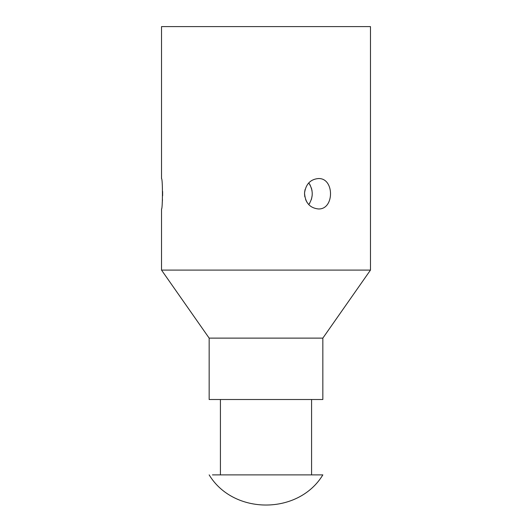 <?xml version="1.0" encoding="UTF-8"?>
<svg xmlns="http://www.w3.org/2000/svg" width="532" height="532" viewBox="0 0 532 532"><rect width="100%" height="100%" fill="white"/><g stroke="black" fill="none" stroke-linecap="round" stroke-linejoin="round"><path stroke-width="0.8" d="M161.529 270.096L370.472 270.096L370.472 26.6L161.529 26.6L161.529 178.579C162.839 178.572 162.652 209.914 161.529 208.95L161.529 270.096L209.156 338.119L322.844 338.119L370.472 270.096M162.233 202.925L162.473 199.62M162.619 195.769L162.626 192.378M162.626 192.311L162.612 191.447M305.102 189.458L304.59 192.278M304.523 193.754L304.809 196.793M305.607 199.573L306.891 202.173M304.537 193.016L304.537 193.003C305.82 184.158 310.389 179.344 318.236 178.559C334.615 177.622 334.615 209.887 318.236 208.95C309.744 207.946 305.175 202.639 304.537 193.016M312.198 195.251L311.433 199.4M309.757 203.171L308.746 204.607C313.395 197.372 313.395 190.143 308.746 182.908L310.302 185.309M311.386 187.976L312.031 190.769M209.156 338.119L209.156 399.512L322.844 399.512L322.844 338.119M311.586 399.512L311.586 474.883L220.414 474.883L220.414 399.512M218.24 474.883L213.379 474.883M212.441 474.883L322.844 474.883C298.538 515.082 233.462 515.082 209.156 474.883"/></g></svg>
